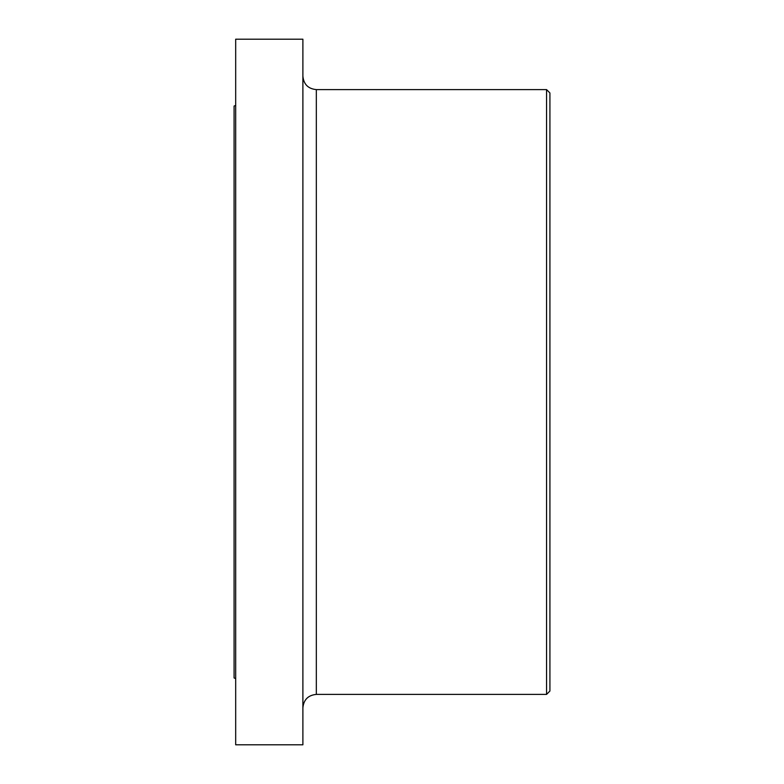 <?xml version="1.0" encoding="UTF-8"?>
<svg xmlns="http://www.w3.org/2000/svg" width="784" height="784" viewBox="0 0 784 784"><rect width="100%" height="100%" fill="white"/><g stroke="black" fill="none" stroke-linecap="round" stroke-linejoin="round"><path stroke-width="1.18" d="M235.68 39.2L235.68 744.8L302.889 744.8L302.889 39.2L235.68 39.2M546.556 89.601L546.556 694.399L549.917 691.037L549.917 92.963L546.556 89.601L316.324 89.601C308.161 88.808 303.682 84.319 302.889 76.156M235.68 105.399L234.083 106.056L234.083 677.944L235.68 678.601M316.324 89.601L316.324 694.399C308.161 695.192 303.682 699.681 302.889 707.844M316.324 694.399L546.556 694.399"/></g></svg>
